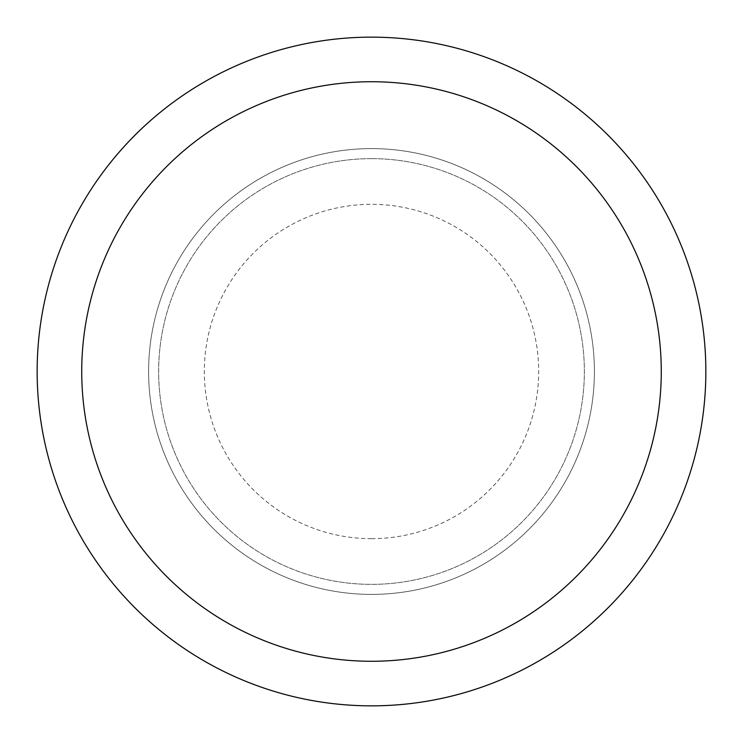 <?xml version="1.0" encoding="UTF-8"?>
<svg xmlns="http://www.w3.org/2000/svg" width="743" height="743" viewBox="0 0 743 743"><rect width="100%" height="100%" fill="white"/><g stroke="black" fill="none" stroke-linecap="round" stroke-linejoin="round"><path stroke-width="0.56" stroke-dasharray="3.71 2.79" d="M371.5 158.64A212.86 212.86 0 0 1 584.36 371.5A212.86 212.86 0 0 1 371.5 584.36A212.86 212.86 0 0 1 158.64 371.5A212.86 212.86 0 0 1 371.5 158.64A212.86 212.86 0 0 1 584.36 371.5A212.86 212.86 0 0 1 371.5 584.36A212.86 212.86 0 0 1 158.64 371.5A212.86 212.86 0 0 1 371.5 158.64M371.5 37.159A334.341 334.341 0 0 1 705.841 371.5A334.341 334.341 0 0 1 371.5 705.841A334.35 334.35 0 0 1 37.15 371.5A334.35 334.35 0 0 1 371.5 37.15A334.35 334.35 0 0 1 705.85 371.5A334.35 334.35 0 0 1 371.5 705.85A334.341 334.341 0 0 1 37.159 371.5A334.341 334.341 0 0 1 371.5 37.159M371.5 594.4A222.9 222.9 0 0 1 148.6 371.5A222.9 222.9 0 0 1 371.5 148.6A222.891 222.891 0 0 1 594.391 371.5A222.891 222.891 0 0 1 371.5 594.391A222.891 222.891 0 0 1 148.609 371.5A222.891 222.891 0 0 1 371.5 148.609A222.9 222.9 0 0 1 594.4 371.5A222.9 222.9 0 0 1 371.5 594.4A222.9 222.9 0 0 0 594.4 371.5A222.9 222.9 0 0 0 371.5 148.6M371.5 538.675A167.175 167.175 0 0 1 204.325 371.5A167.175 167.175 0 0 1 371.5 204.325A167.175 167.175 0 0 1 538.675 371.5A167.175 167.175 0 0 1 371.5 538.675"/><path stroke-width="1.11" d="M371.5 37.15A334.35 334.35 0 0 1 705.85 371.5A334.35 334.35 0 0 1 371.5 705.85A334.35 334.35 0 0 1 37.15 371.5A334.35 334.35 0 0 1 371.5 37.15M371.5 81.73A289.77 289.77 0 0 1 661.27 371.5A289.77 289.77 0 0 1 371.5 661.27A289.77 289.77 0 0 1 81.73 371.5A289.77 289.77 0 0 1 371.5 81.73"/></g></svg>
